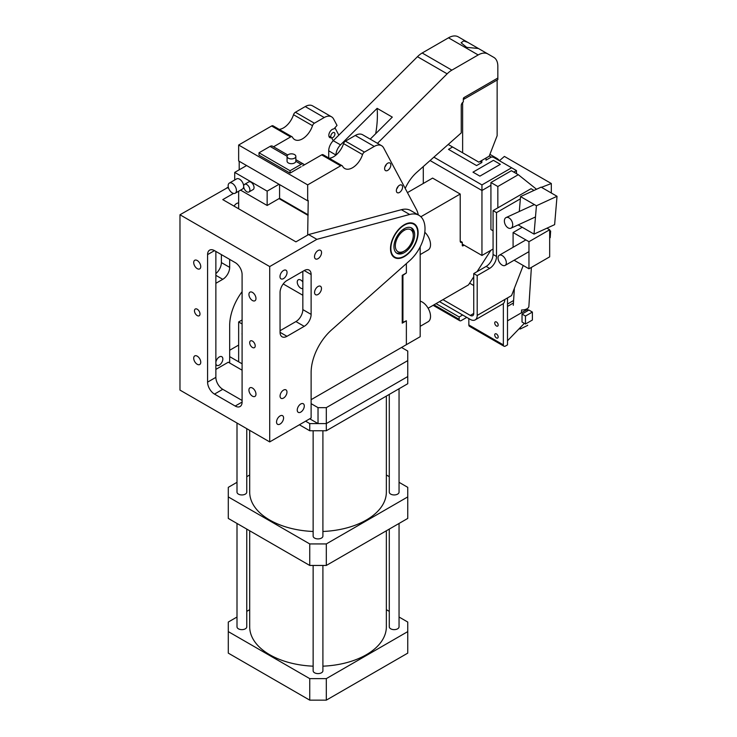 <?xml version="1.0" encoding="UTF-8"?>
<svg xmlns="http://www.w3.org/2000/svg" width="737" height="737" viewBox="0 0 737 737"><rect width="100%" height="100%" fill="white"/><g stroke="black" fill="none" stroke-linecap="round" stroke-linejoin="round"><path stroke-width="1.11" d="M420.873 216.752L460.21 194.043L460.21 241.063A2.93 1.695 120 0 0 460.818 242.409A2.93 1.695 120 0 0 462.283 242.261L462.283 245.449L462.974 245.845L462.974 244.491M464.144 245.172L462.974 245.845L464.144 245.172M463.324 98.758L464.006 99.154L464.006 97.56A0.977 0.562 120 0 0 463.324 98.758L463.324 101.946A2.93 1.695 120 0 0 461.251 105.529L461.251 132.9L416.838 172.283A29.287 16.905 120 0 0 405.212 188.414M464.006 99.154L497.834 79.624L497.834 78.03L464.006 97.56L497.834 78.03L497.834 66.302A19.521 11.276 120 0 0 493.79 57.366L487.931 53.985A19.521 11.276 120 0 0 478.175 54.953L451.864 70.144A19.521 11.276 120 0 0 447.147 73.829L377.473 143.328M215.867 369.384L228.295 362.208L242.095 370.186M188.257 394.885L269.705 441.914L269.705 266.564L179.975 214.762L179.975 390.103L188.257 394.885M233.518 193.416L222.767 199.616L295.933 241.856L308.591 234.559L316.873 239.341L269.705 266.564M197.23 268.637A4.975 2.874 60 0 1 193.978 264.251A4.975 2.874 60 0 1 194.743 260.262A4.975 2.874 60 0 1 197.23 260.511A4.975 2.874 60 0 1 200.482 264.896A4.975 2.874 60 0 1 199.718 268.885A4.975 2.874 60 0 1 197.23 268.637M197.23 364.281A4.975 2.874 60 0 1 193.978 359.896A4.975 2.874 60 0 1 194.743 355.907A4.975 2.874 60 0 1 197.23 356.155A4.975 2.874 60 0 1 200.482 360.54A4.975 2.874 60 0 1 199.718 364.529A4.975 2.874 60 0 1 197.23 364.281M197.23 315.583A3.906 2.257 60 0 1 194.679 312.147A3.906 2.257 60 0 1 195.277 309.015A3.906 2.257 60 0 1 197.23 309.208A3.906 2.257 60 0 1 199.782 312.654A3.906 2.257 60 0 1 199.183 315.777A3.906 2.257 60 0 1 197.23 315.583M252.45 292.396A4.975 2.874 60 0 1 255.702 296.781A4.975 2.874 60 0 1 254.938 300.77A4.975 2.874 60 0 1 252.45 300.521A4.975 2.874 60 0 1 249.198 296.136A4.975 2.874 60 0 1 249.963 292.147A4.975 2.874 60 0 1 252.45 292.396M252.45 388.031A4.975 2.874 60 0 1 255.702 392.425A4.975 2.874 60 0 1 254.938 396.414A4.975 2.874 60 0 1 252.45 396.165A4.975 2.874 60 0 1 249.198 391.78A4.975 2.874 60 0 1 249.963 387.791A4.975 2.874 60 0 1 252.45 388.031M252.45 341.093A3.906 2.257 60 0 1 255.002 344.529A3.906 2.257 60 0 1 254.403 347.661A3.906 2.257 60 0 1 252.45 347.468A3.906 2.257 60 0 1 249.898 344.022A3.906 2.257 60 0 1 250.497 340.899A3.906 2.257 60 0 1 252.45 341.093M214.485 250.626L207.585 254.615A9.765 5.638 60 0 1 209.603 250.147A9.765 5.638 60 0 1 214.485 250.626L235.195 262.584A9.765 5.638 60 0 1 242.095 274.542L242.095 402.061A9.765 5.638 60 0 1 240.078 406.529A9.765 5.638 60 0 1 235.195 406.05L214.485 394.092A9.765 5.638 60 0 1 207.585 382.135L215.867 377.353A9.765 5.638 -120 0 0 222.767 389.311L242.095 400.467M207.585 254.615L207.585 382.135M215.867 251.428L215.867 377.353M229.677 363.009L229.677 325.487A39.043 22.543 120 0 1 242.095 291.686M238.65 191.454L237.959 191.638M238.65 203.108A4.975 2.874 120 0 0 236.577 203.523A4.975 2.874 120 0 0 234.09 206.148M215.867 363.811A4.975 2.874 120 0 0 216.835 365.331A4.975 2.874 120 0 0 219.322 365.082A4.975 2.874 120 0 0 222.574 360.697A4.975 2.874 120 0 0 221.809 356.708A4.975 2.874 120 0 0 219.322 356.948A4.975 2.874 120 0 0 215.867 362.208M215.867 283.303L222.767 279.323A9.765 5.638 120 0 0 229.677 267.365L229.677 259.396M228.323 187.216L179.975 214.762M215.867 273.584A9.765 5.638 120 0 0 221.386 262.584L221.386 254.615M228.7 188.432L227.134 187.53M401.379 209.695L409.661 214.476A29.287 16.905 -60 0 1 418.948 215.305L410.666 210.524A29.287 16.905 -60 0 0 401.379 209.695L308.591 234.559M280.06 330.729L295.933 321.562L304.215 326.344A9.765 5.638 -60 0 0 311.125 314.386L311.125 274.542L304.215 270.553A9.765 5.638 -60 0 1 309.098 270.074A9.765 5.638 -60 0 1 311.125 274.542M302.843 271.354L302.843 309.604A9.765 5.638 -60 0 1 295.933 321.562M418.948 215.305A29.287 16.905 -60 0 1 424.309 235.306A29.287 16.905 -60 0 1 409.661 260.668L331.586 329.9A39.043 22.543 -60 0 0 311.125 372.507L311.125 417.999L269.705 441.914M409.661 214.476L316.873 239.341M318.025 286.49A4.883 2.819 -60 0 1 320.466 286.251A4.883 2.819 -60 0 1 321.212 290.166A4.883 2.819 -60 0 1 318.025 294.459A4.883 2.819 -60 0 1 315.583 294.708A4.883 2.819 -60 0 1 314.837 290.793A4.883 2.819 -60 0 1 318.025 286.49M283.515 390.103A4.883 2.819 -60 0 1 285.956 389.864A4.883 2.819 -60 0 1 286.702 393.779A4.883 2.819 -60 0 1 283.515 398.072A4.883 2.819 -60 0 1 281.073 398.321A4.883 2.819 -60 0 1 280.327 394.406A4.883 2.819 -60 0 1 283.515 390.103M318.025 250.543A4.975 2.874 -60 0 1 320.512 250.304A4.975 2.874 -60 0 1 321.277 254.293A4.975 2.874 -60 0 1 318.025 258.678A4.975 2.874 -60 0 1 315.537 258.927A4.975 2.874 -60 0 1 314.773 254.938A4.975 2.874 -60 0 1 318.025 250.543M283.515 270.47A4.975 2.874 -60 0 1 286.002 270.23A4.975 2.874 -60 0 1 286.767 274.219A4.975 2.874 -60 0 1 283.515 278.604A4.975 2.874 -60 0 1 281.018 278.853A4.975 2.874 -60 0 1 280.263 274.864A4.975 2.874 -60 0 1 283.515 270.47M300.77 403.977A4.975 2.874 -60 0 1 303.257 403.729A4.975 2.874 -60 0 1 304.022 407.718A4.975 2.874 -60 0 1 300.77 412.103A4.975 2.874 -60 0 1 298.282 412.352A4.975 2.874 -60 0 1 297.518 408.362A4.975 2.874 -60 0 1 300.77 403.977M280.06 415.926A4.975 2.874 -60 0 1 282.547 415.686A4.975 2.874 -60 0 1 283.312 419.675A4.975 2.874 -60 0 1 280.06 424.061A4.975 2.874 -60 0 1 277.573 424.309A4.975 2.874 -60 0 1 276.808 420.32A4.975 2.874 -60 0 1 280.06 415.926M304.215 326.344L286.96 336.312A9.765 5.638 -60 0 1 282.087 336.791A9.765 5.638 -60 0 1 280.06 332.323L280.06 292.469A9.765 5.638 -60 0 1 286.96 280.511L304.215 270.553M404.3 224.721A19.521 11.276 -60 0 1 414.065 223.753A19.521 11.276 -60 0 1 417.059 239.405A19.521 11.276 -60 0 1 404.3 256.605A19.521 11.276 -60 0 1 394.544 257.572A19.521 11.276 -60 0 1 391.55 241.929A19.521 11.276 -60 0 1 404.3 224.721M418.303 214.937A35.146 20.286 -60 0 0 416.433 209.492L383.636 147.888A14.639 8.457 -60 0 0 381.582 145.696A14.639 8.457 -60 0 0 374.267 146.423L364.428 152.098L345.45 141.145L355.28 135.47A14.639 8.457 120 0 1 362.604 134.742L381.582 145.696M302.492 165.945L321.654 154.881L340.641 165.834A2.93 1.695 -60 0 1 342.106 165.696A2.93 1.695 -60 0 1 342.521 166.138A15.615 9.019 -60 0 0 344.723 168.506A15.615 9.019 -60 0 0 352.535 167.741A15.615 9.019 -60 0 0 362.549 154.567A2.93 1.695 -60 0 1 364.428 152.098M340.641 165.834L307.67 184.876L238.65 145.023L271.612 125.99A2.93 1.695 120 0 1 273.077 125.843L292.064 136.796A2.93 1.695 -60 0 1 292.478 137.248A15.615 9.019 -60 0 0 294.68 139.615A15.615 9.019 -60 0 0 302.492 138.842A15.615 9.019 -60 0 0 312.506 125.677A2.93 1.695 -60 0 1 314.386 123.208L324.225 117.533A14.639 8.457 -60 0 1 331.539 116.805A14.639 8.457 -60 0 1 333.594 118.989L337.021 125.437L333.898 128.938A4.883 2.819 -60 0 0 332.276 129.408A4.883 2.819 -60 0 0 329.089 133.701A4.883 2.819 -60 0 0 329.844 137.616A4.883 2.819 -60 0 0 331.586 137.699L328.905 136.152M238.65 145.023L238.65 160.961L307.67 200.814L307.67 184.876M307.67 200.814L308.223 200.492L307.67 235.085M402.236 321.958L402.927 322.364L402.927 275.334L406.373 272.948L406.373 263.579L406.373 272.948L402.236 275.334L402.236 323.156L406.373 320.77L406.373 344.676L311.125 399.675M399.472 185.282A4.394 2.533 -60 0 1 401.665 185.061A4.394 2.533 -60 0 1 402.338 188.58A4.394 2.533 -60 0 1 399.472 192.458A4.394 2.533 -60 0 1 397.271 192.67A4.394 2.533 -60 0 1 396.598 189.151A4.394 2.533 -60 0 1 399.472 185.282M387.726 163.218A4.394 2.533 -60 0 1 389.919 162.997A4.394 2.533 -60 0 1 390.592 166.516A4.394 2.533 -60 0 1 387.726 170.385A4.394 2.533 -60 0 1 385.525 170.606A4.394 2.533 -60 0 1 384.852 167.087A4.394 2.533 -60 0 1 387.726 163.218M273.556 146.783L290.599 136.944A2.93 1.695 -60 0 1 292.064 136.796M229.677 356.634L242.095 363.802L238.65 361.812L238.65 321.958L242.095 323.958M242.095 334.718A4.975 2.874 60 0 1 242.095 333.115M279.028 198.621L307.67 215.158M238.65 208.783L238.65 191.233M302.843 295.261L283.229 283.938M302.843 288.582A4.975 2.874 60 0 1 300.77 288.167A4.975 2.874 60 0 1 297.518 283.782A4.975 2.874 60 0 1 298.282 279.793A4.975 2.874 60 0 1 300.77 280.042A4.975 2.874 60 0 1 302.843 282.013M345.45 141.145A2.93 1.695 120 0 0 343.571 143.614A15.615 9.019 -60 0 1 333.557 156.778A15.615 9.019 -60 0 1 329.227 158.252M342.106 165.696L323.119 154.733A2.93 1.695 120 0 0 321.654 154.881M396.672 188.939A4.394 2.533 120 0 0 398.137 186.406M384.917 166.875A4.394 2.533 120 0 0 386.381 164.342M239.203 161.283L239.203 169.805M279.581 184.591L279.581 198.299L308.223 214.845M242.095 319.969L238.65 321.958M279.185 129.362A15.615 9.019 120 0 0 283.515 127.888A15.615 9.019 120 0 0 293.529 114.723A2.93 1.695 120 0 1 295.408 112.254L314.386 123.208M331.539 116.805L312.562 105.852A14.639 8.457 120 0 0 305.238 106.57L295.408 112.254M338.836 135.129L334.93 127.787M333.207 140.749L331.586 137.699M331.106 137.423A2.93 1.695 -60 0 1 331.033 135.028A2.93 1.695 -60 0 1 332.848 132.724A2.93 1.695 -60 0 1 334.312 132.586A2.93 1.695 -60 0 1 334.764 134.926A2.93 1.695 -60 0 1 332.848 137.515A2.93 1.695 -60 0 1 331.613 137.755M287.062 156.382L287.062 161.163A4.394 2.533 0 0 0 289.77 163.503A4.394 2.533 0 0 0 294.551 162.951A4.394 2.533 0 0 0 295.841 161.163L295.841 156.382A4.394 2.533 0 0 0 293.133 154.033A4.394 2.533 0 0 0 288.342 154.586A4.394 2.533 0 0 0 287.062 156.382A4.394 2.533 0 0 0 289.77 158.722A4.394 2.533 0 0 0 294.551 158.169A4.394 2.533 0 0 0 295.841 156.382M290.065 173.112L290.065 170.726L259.009 152.789L259.009 155.185L290.065 173.112L301.111 166.737M287.771 154.991L272.497 146.175A4.883 2.819 120 0 0 270.055 146.414L259.009 152.789M304.28 164.913A4.883 2.819 120 0 0 303.552 164.111A4.883 2.819 120 0 0 301.111 164.351L290.065 170.726M248.986 191.942L253.132 189.556A4.394 2.533 -120 0 0 253.804 186.037A4.394 2.533 -120 0 0 250.93 182.159A4.394 2.533 -120 0 0 248.738 181.947L244.592 184.333A4.394 2.533 -120 0 0 243.919 187.852A4.394 2.533 -120 0 0 246.794 191.731A4.394 2.533 -120 0 0 248.986 191.942A4.394 2.533 -120 0 0 249.659 188.423A4.394 2.533 -120 0 0 246.794 184.554A4.394 2.533 -120 0 0 244.592 184.333M232.293 183.356A5.859 3.381 -120 0 0 229.364 183.071A5.859 3.381 -120 0 0 228.47 187.76A5.859 3.381 -120 0 0 232.293 192.919A5.859 3.381 -120 0 0 235.223 193.214A5.859 3.381 -120 0 0 236.126 188.515A5.859 3.381 -120 0 0 232.293 183.356M235.223 193.214L242.473 189.031A5.859 3.381 -120 0 0 243.367 184.333A5.859 3.381 -120 0 0 239.543 179.174A5.859 3.381 -120 0 0 236.614 178.888L229.364 183.071M234.716 179.985L234.716 172.403L267.153 191.132L267.153 205.476L240.566 190.128M279.028 184.278L267.153 191.132M279.581 198.299L267.153 205.476M246.582 165.549L234.716 172.403M309.743 423.582L309.743 430.758L326.307 430.758L326.307 423.582L309.743 423.582L305.597 421.186M326.307 430.758L407.754 383.728L407.754 376.561L326.307 423.582L318.025 423.582L318.025 407.644L326.307 407.644L326.307 423.582L407.754 376.561L407.754 360.614L326.307 407.644M299.388 424.779L309.743 430.758M399.049 617.016L407.754 622.046L407.754 653.129L326.307 700.15L309.743 700.15L228.295 653.129L228.295 622.046L237.001 617.016M326.307 700.15L326.307 678.63L309.743 678.63L309.743 700.15M389.283 611.378L386.354 609.683M246.766 611.378L249.696 609.683M309.743 678.63L228.295 631.609M326.307 678.63L407.754 631.609M386.354 530.787L386.354 626.828A68.329 39.448 180 0 1 366.344 654.723A68.329 39.448 180 0 1 322.907 666.174M313.142 666.174A68.329 39.448 180 0 1 249.696 626.828L249.696 530.787M399.049 482.311L407.754 487.341L407.754 518.424L326.307 565.454L309.743 565.454L228.295 518.424L228.295 487.341L237.001 482.311M326.307 565.454L326.307 543.934L309.743 543.934L309.743 565.454M389.283 476.682L386.354 474.987M246.766 476.682L249.696 474.987M309.743 543.934L228.295 496.913M326.307 543.934L407.754 496.913M401.545 347.468L407.754 351.052L407.754 360.614M309.743 418.8L318.025 423.582M311.125 403.655L318.025 407.644M238.65 345.073L229.677 350.259M322.907 531.478A68.329 39.448 0 0 0 366.344 520.018A68.329 39.448 0 0 0 386.354 492.123L386.354 396.091M249.696 430.362L249.696 492.123A68.329 39.448 0 0 0 313.142 531.478M237.001 523.454L237.001 626.828A4.883 2.819 0 0 0 240.013 629.426A4.883 2.819 0 0 0 245.338 628.818A4.883 2.819 0 0 0 246.766 626.828L246.766 529.092M313.142 565.454L313.142 670.781A4.883 2.819 0 0 0 316.155 673.388A4.883 2.819 0 0 0 321.479 672.78A4.883 2.819 0 0 0 322.907 670.781L322.907 565.454M389.283 529.092L389.283 626.828A4.883 2.819 0 0 0 392.296 629.426A4.883 2.819 0 0 0 397.612 628.818A4.883 2.819 0 0 0 399.049 626.828L399.049 523.454M237.001 423.029L237.001 492.123A4.883 2.819 0 0 0 240.013 494.73A4.883 2.819 0 0 0 245.338 494.122A4.883 2.819 0 0 0 246.766 492.123L246.766 428.667M313.142 430.758L313.142 536.085A4.883 2.819 0 0 0 316.155 538.692A4.883 2.819 0 0 0 321.479 538.074A4.883 2.819 0 0 0 322.907 536.085L322.907 430.758M389.283 394.396L389.283 492.123A4.883 2.819 0 0 0 392.296 494.73A4.883 2.819 0 0 0 397.612 494.122A4.883 2.819 0 0 0 399.049 492.123L399.049 388.758M521.409 312.82L521.584 309.973A7.812 4.146 3.7 0 0 526.614 308.996A7.812 4.146 3.7 0 0 528.871 306.417L531.386 267.402M519.18 328.895A7.812 4.146 3.7 0 0 520.368 328.96L527.646 325.404A7.812 4.146 3.7 0 0 527.655 325.293A7.812 4.146 3.7 0 0 527.664 325.183M520.368 328.96L520.46 327.523M549.673 230.488L550.631 231.04L549.673 231.51M550.631 231.04L550.207 237.646L549.673 237.913M442.955 299.646L470.289 315.427A4.883 2.819 -120 0 0 472.73 315.666A4.883 2.819 -120 0 0 473.744 313.437L473.744 273.584L477.198 275.574L477.198 315.427L511.552 295.592L523.224 265.495M439.51 301.636L470.289 319.416A9.765 5.638 -120 0 0 475.172 319.895A9.765 5.638 -120 0 0 477.198 315.427M475.172 319.895L502.781 303.957A9.765 5.638 -120 0 0 504.799 299.489M469.626 283.165L473.744 285.541M473.744 273.584L486.171 266.407L489.617 268.406A9.765 5.638 120 0 0 496.517 256.448L496.517 212.606L520.359 198.852M489.617 268.406L477.198 275.574M486.171 266.407A9.765 5.638 120 0 0 493.071 254.458L493.071 210.616L531.036 188.7L534.003 190.413M496.517 212.606L493.071 210.616M498.037 257.959A5.859 3.381 60 0 1 499.253 255.278A5.859 3.381 60 0 1 503.767 256.845A5.859 3.381 60 0 1 506.319 262.74A5.859 3.381 60 0 1 505.112 265.421A5.859 3.381 60 0 1 500.598 263.855A5.859 3.381 60 0 1 498.037 257.959M514.113 260.225L528.963 268.802L549.673 256.845L549.673 229.751L546.946 228.175M522.211 227.272L513.09 232.533L528.963 241.699L549.673 229.751M528.963 241.699L528.963 268.802M513.09 232.533L513.09 247.291M504.394 220.483A5.859 3.713 65.3 0 1 506.098 217.553A5.859 3.713 65.3 0 1 510.621 219.285A5.859 3.713 65.3 0 1 512.685 225.264A5.859 3.713 65.3 0 1 510.981 228.203A5.859 3.713 65.3 0 1 506.457 226.462A5.859 3.713 65.3 0 1 504.394 220.483M518.157 224.905L534.03 234.099L554.629 224.647L557.025 196.3L541.151 187.143L520.552 196.595L536.425 205.761L557.025 196.3M536.425 205.761L534.03 234.099M520.552 196.595L519.29 211.501M436.055 303.635L459.179 316.984L459.179 319.37A2.93 1.695 120 0 0 459.787 320.715A2.93 1.695 120 0 0 461.251 320.567L466.77 317.38M507.498 297.932L507.498 344.879L505.425 346.077A2.93 1.695 120 0 1 503.961 346.215A2.93 1.695 120 0 1 503.353 344.879L468.843 324.953A2.93 1.695 120 0 0 469.451 326.288L503.961 346.215M462.633 314.985L459.179 316.984M468.843 318.577L468.843 324.953M503.353 303.533L503.353 344.879M496.452 322.005A2.441 1.41 -120 0 0 495.227 321.885A2.441 1.41 -120 0 0 494.859 323.838A2.441 1.41 -120 0 0 496.452 325.984A2.441 1.41 -120 0 0 497.668 326.104A2.441 1.41 -120 0 0 498.046 324.151A2.441 1.41 -120 0 0 496.452 322.005M496.452 333.962A2.441 1.41 -120 0 0 495.227 333.833A2.441 1.41 -120 0 0 494.859 335.796A2.441 1.41 -120 0 0 496.452 337.942A2.441 1.41 -120 0 0 497.668 338.062A2.441 1.41 -120 0 0 498.046 336.109A2.441 1.41 -120 0 0 496.452 333.962M524.329 323.359L507.498 340.77M507.498 320.844L525.472 310.461A6.836 3.943 -60 0 1 528.862 310.111M507.498 306.417L512.98 303.257A6.836 3.943 -60 0 1 513.44 303.008M507.498 304.031L512.98 300.862L513.56 301.193M508.152 306.039L507.498 305.662M525.472 324.013L532.381 320.033L532.381 312.064L525.472 316.044L525.472 324.013L522.026 322.023L522.026 314.054L525.472 316.044M522.026 314.054L528.926 310.065L532.381 312.064M516.471 173.637L516.471 170.569L513.809 172.099M423.287 183.476L423.287 166.562M493.219 157.147L511.635 167.778L481.952 184.913L433.89 157.165M462.283 244.094L481.952 255.453L481.952 190.496L430.076 160.537M481.952 255.453L493.071 249.032M490.925 185.309L481.952 190.496L481.952 184.913M511.635 167.778L516.471 170.569M452.582 146.995L448.492 149.362L476.581 165.576L481.851 162.536L481.851 160.426M499.474 160.758A25.62 14.795 120 0 0 496.738 158.28A25.62 14.795 120 0 0 491.266 157.101L485.996 160.15L485.996 158.031M489.285 155.968L491.266 157.101M480.027 161.486L481.851 162.536M536.527 189.262L518.295 174.697L497.834 186.507L490.925 182.527L490.925 229.548L493.071 230.782M497.834 207.871L497.834 186.507M518.295 174.697L511.395 170.708L490.925 182.527M500.349 164.333L479.888 176.143L472.979 172.163L493.449 160.344L500.349 164.333M499.437 160.712L504.394 156.419L551.322 183.522L541.455 187.318M551.322 193.011L551.322 183.522M537.116 188.985L536.49 189.225M402.927 322.364L406.373 320.77L406.373 344.676L420.182 336.708L420.182 246.849M490.87 250.304L477.051 271.667M473.744 276.79L468.492 284.897L428.105 308.223M462.283 245.449A0.977 0.562 120 0 0 462.974 245.845L462.283 245.449M407.45 192.624L432.601 178.096L460.21 194.043M462.283 242.261L460.21 241.063M328.72 157.967L328.72 150.799L335.971 155.074M458.248 36.85L467.774 42.35L458.248 36.85A19.521 11.276 120 0 0 448.492 37.817L422.181 53A19.521 11.276 120 0 0 417.464 56.694L333.262 140.693A9.765 5.638 120 0 0 328.72 150.799M467.774 42.35L487.931 53.985L478.405 48.485L466.687 47.361L461.095 42.801L463.665 40.922L467.774 42.35M370.232 139.146L392.305 117.119L377.123 108.348A97.616 56.362 -60 0 1 375.686 133.701M333.262 140.693L340.512 144.876L377.123 108.348M340.512 144.876A9.765 5.638 120 0 0 335.971 154.991M462.633 102.48L462.633 152.789L448.207 144.47M497.143 80.029L497.143 135.719L489.202 156.18L478.847 162.158L462.633 152.789M420.182 254.587L428.105 250.009A11.718 6.762 -120 0 0 430.537 244.647A11.718 6.762 -120 0 0 424.798 232.238M420.182 326.325L428.105 321.747A11.718 6.762 -120 0 0 430.537 316.385A11.718 6.762 -120 0 0 420.182 301.147M402.927 251.824L404.3 251.022A12.686 7.324 -60 0 1 395.327 245.845A12.686 7.324 -60 0 1 404.3 230.303A12.686 7.324 -60 0 1 413.273 235.481A12.686 7.324 -60 0 1 404.3 251.022L402.927 251.824A14.639 8.457 -60 0 1 396.322 252.892M410.905 227.641A14.639 8.457 -60 0 1 413.273 233.887A14.639 8.457 -60 0 1 413.254 234.735M413.346 223.403A19.521 11.276 -60 0 1 414.36 224.334L415.428 225.55A18.996 10.972 -60 0 1 416.175 241.091A18.996 10.972 -60 0 1 404.3 256.181A18.996 10.972 -60 0 1 396.773 257.858A18.996 10.972 -60 0 1 391.458 243.532A18.996 10.972 -60 0 1 404.3 225.154A18.996 10.972 -60 0 1 415.428 225.55M396.773 257.858L395.189 257.535A19.521 11.276 -60 0 1 393.88 257.13M404.3 228.71A14.639 8.457 120 0 0 394.737 241.616A14.639 8.457 120 0 0 396.985 253.344A14.639 8.457 120 0 0 404.3 252.616A14.639 8.457 120 0 0 413.872 239.718A14.639 8.457 120 0 0 411.624 227.982A14.639 8.457 120 0 0 404.3 228.71M235.195 406.05L242.095 402.061M214.485 394.092L222.767 389.311M221.386 262.584L229.677 267.365M215.867 275.334L222.767 279.323M302.843 309.604L311.125 314.386M286.96 336.312L280.06 332.323M290.599 136.944L271.612 125.99M374.267 146.423L355.28 135.47M362.549 154.567L343.571 143.614M305.238 106.57L324.225 117.533M312.506 125.677L293.529 114.723M270.055 146.414L287.062 156.235M295.832 161.302L301.111 164.351M470.289 315.427L473.744 313.437M493.071 254.458L496.517 256.448M459.179 319.37L433.982 304.823M448.492 37.817L478.175 54.953M422.181 53L451.864 70.144M417.464 56.694L447.147 73.829M404.3 230.303L403.627 229.124M303.552 164.111L295.841 159.653M513.293 305.302L514.389 288.268M499.253 255.278L525.868 239.912M505.112 265.421L528.963 251.649M506.098 217.553L534.38 204.573M510.981 228.203L535.477 216.954M433.126 305.321L459.787 320.715M489.921 154.346L496.738 158.28M478.405 48.485L487.931 53.985M402.927 296.514L402.236 296.91M413.273 235.481L413.273 233.887"/></g></svg>
